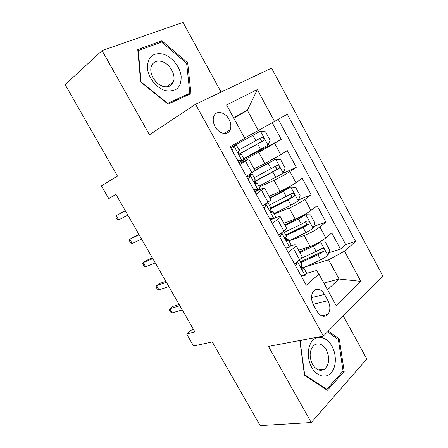 <?xml version="1.0" encoding="UTF-8"?>
<svg xmlns="http://www.w3.org/2000/svg" width="448" height="448" viewBox="0 0 448 448"><rect width="100%" height="100%" fill="white"/><g stroke="black" fill="none" stroke-linecap="round" stroke-linejoin="round"><path stroke-width="0.67" d="M215.09 126.622C218.949 134.07 227.993 135.828 230.182 129.763C231.353 126.61 230.955 123.133 228.99 119.336C225.198 111.888 215.942 109.962 213.786 116.385C212.727 119.504 213.164 122.914 215.09 126.622M221.088 92.109L183.019 22.4L102.077 50.574L65.145 84.633L117.415 176.036L101.444 185.937L108.713 198.57L116.049 194.566M382.855 275.99L271.561 68.102L195.541 104.261L323.394 336.05L382.855 275.99M323.394 336.05L268.442 346.416L311.242 422.526L366.834 358.994L343.314 315.924M311.242 422.526L260.126 425.6L212.285 341.942L193.558 345.979L186.654 333.984L194.919 331.99L115.937 194.37L108.713 198.57M298.592 250.219L310.072 246.434C315.969 244.283 321.216 241.433 325.814 237.882L331.755 232.926L340.497 249.11L328.776 252.756M302.154 261.033L300.278 261.621M288.882 240.845L304.119 235.519C309.982 233.279 315.235 230.418 319.883 226.934L325.898 222.085L313.785 226.425M325.898 222.085L317.072 205.75L310.94 210.426C306.219 213.814 300.961 216.692 295.148 219.066L283.875 223.35M269.024 196.224L280.084 191.43C285.802 188.838 291.082 185.926 295.921 182.706L302.249 178.31L311.158 194.802L298.57 199.937M254.027 168.846L264.869 163.531L280.762 154.722L287.286 150.612L296.279 167.261L282.716 173.505M239.876 164.472L248.623 158.978L239.338 163.492M256.161 194.09L264.516 187.998C264.365 187.718 263.066 188.126 260.618 189.218L254.901 191.8M272.272 223.412L277.542 219.537C279.462 218.114 280.364 217.179 280.252 216.731C280.017 216.294 278.645 216.563 276.147 217.538L274.562 218.159M270.609 219.722L270.312 219.839M327.992 300.709L324.526 294.375C320.824 288.803 317.1 287.762 313.365 291.262C310.918 295.064 310.934 299.572 313.415 304.78L316.96 311.226C320.55 316.613 324.167 317.71 327.807 314.524C330.467 310.694 330.529 306.09 327.992 300.709L313.146 304.27M323.887 283.069L339.024 279.014L328.602 259.834L344.551 251.205L355.572 241.405L287.286 114.223L274.529 121.464L257.309 89.566L226.554 104.933L244.804 138.331L230.098 146.681L306.27 285.264L318.931 274.002L316.428 270.542L306.628 273.381M344.551 251.205L360.842 281.389L336.146 305.514L318.931 274.002M238.812 162.534L258.742 152.298L264.869 163.531M259.347 186.99L274.014 180.303L280.084 191.43M274.182 214.043L289.139 208.046L295.148 219.066M288.226 252.437L293.328 248.326C295.187 246.814 296.022 245.762 295.831 245.179C295.512 244.591 294.078 244.72 291.525 245.577L291.032 245.745M340.497 249.11L345.738 244.507L278.281 119.336M258.742 152.298L281.26 139.457L272.233 122.746M296.279 167.261L289.873 171.545C284.99 174.698 279.698 177.615 274.014 180.303M311.158 194.802L304.948 199.371C300.182 202.692 294.913 205.582 289.139 208.046M294.566 263.962L299.6 259.762C301.431 258.21 302.238 257.118 302.019 256.48L301.969 256.385M278.673 235.054L283.875 231.09C285.768 229.628 286.647 228.648 286.502 228.144L286.462 228.071M262.623 205.856L267.994 202.126C269.948 200.754 270.894 199.886 270.827 199.522L270.799 199.472M246.411 176.355L254.985 170.593M305.76 266.7L328.602 259.834M102.077 50.574L149.453 134.82L195.541 104.261M193.088 328.804L186.654 333.984M327.527 289.738L339.024 279.014L360.842 281.389M233.878 118.328L247.363 110.314L233.481 117.6M244.647 138.04L258.334 130.508L247.363 110.314L257.309 89.566M345.738 244.507L355.572 241.405M281.26 139.457L243.858 158.749M274.529 121.464L258.334 130.508M300.513 340.368L299.863 341.001L304.528 375.295L327.298 390.32L344.17 371.47L339.293 338.94L328.306 331.089M137.76 49.571L140.644 82.012L168.084 104.087L190.982 93.632L187.662 62.759L161.857 40.807L137.76 49.571M337.87 339.198L339.293 338.94M342.518 371.689L344.17 371.47M159.393 42.862L161.857 40.807M186.654 63.521L187.662 62.759M300.944 275.57L305.133 275.352L306.555 273.067M305.133 275.352L301.319 276.248M297.248 261.727L295.719 266.067M301.806 264.415L301.302 265.742C301.129 267.954 301.778 269.024 303.251 268.951L303.682 267.831L301.252 267.417M179.133 304.483L173.04 306.314L169.82 308.728L179.85 305.738M172.194 312.844L170.442 311.959L169.131 309.68L169.82 308.728L172.194 312.844L182.263 309.938M303.582 267.691L320.74 259.885L327.869 255.567L329.644 250.057L325.259 241.965L320.505 242.004L313.348 246.305L299.88 252.571M320.505 242.004L318.438 242.687M316.736 243.583L299.494 251.871M320.326 249.25C321.429 250.23 321.513 251.283 320.572 252.403L300.395 261.839M300.81 262.59L317.934 254.733L323.764 251.395C324.52 249.116 323.859 248.086 321.787 248.304L316.159 251.474L300.994 258.468M311.713 367.399C316.646 376.37 325.808 378.829 331.066 372.926C336.403 367.153 336.745 354.76 331.979 346.214C327.292 337.59 318.455 334.645 312.945 340.2C307.362 345.626 306.695 358.512 311.713 367.399M312.469 364.33C316.282 370.222 320.41 371.75 324.839 368.928C329.358 364.034 329.862 357.683 326.357 349.877C322.459 343.806 318.231 342.339 313.667 345.486C309.417 350.403 309.014 356.686 312.469 364.33M327.561 331.845L338.358 339.55L343.073 371.073L326.71 389.306L304.674 374.752L300.154 341.578L301.599 340.161M325.892 389.396L326.71 389.306M166.415 90.905C176.411 91.98 181.322 87.153 181.149 76.423C180.191 66.763 171.752 56.37 162.786 54.018C152.69 52.416 147.56 57.103 147.414 68.085C148.26 78.137 157.349 88.95 166.415 90.905M163.789 86.531C168.426 87.388 171.606 85.854 173.331 81.922C176.338 75.012 169.467 63.179 161.336 61.365C156.453 60.329 153.132 61.953 151.379 66.248C148.618 73.315 155.82 85.019 163.789 86.531M138.292 50.568L161.61 42.05L186.626 63.302L189.834 93.218L167.636 103.331L141.086 81.962L138.292 50.568L137.883 50.921M185.83 95.984L189.834 93.218M285.337 247.178L289.638 247.117L291.194 245.062M289.638 247.117L285.858 248.119M281.21 233.122L283.304 231.521M281.831 232.893L280.062 237.586M286.401 236.326L285.757 237.563C285.634 239.725 286.306 240.783 287.773 240.738L288.288 239.758L285.919 239.646M165.833 281.316L159.874 283.427L156.582 285.746L166.393 282.29M158.973 289.895L157.276 289.106L155.954 286.815L156.582 285.746L158.973 289.895L168.823 286.524M269.578 218.506L273.986 218.602L275.682 216.782M273.986 218.602L270.239 219.71M262.898 206.349L263.738 205.083M263.267 205.436L266.101 204.238L267.887 202.569L267.456 202.496M266.101 204.238L264.253 208.813M270.844 207.956L270.06 209.098C269.982 211.21 270.676 212.262 272.143 212.246L272.742 211.411L270.558 211.607M152.432 257.958L146.602 260.355L143.237 262.573L152.824 258.647M145.645 266.756L144.004 266.073L142.671 263.76L143.237 262.573L145.645 266.756L155.277 262.914M253.658 189.543L258.177 189.801L260.019 188.222M258.177 189.801L255.371 191.072L254.47 191.022M247.05 177.526L248.382 175.924L246.506 176.534M247.442 176.635L252.14 173.852L248.45 175.073M250.214 175.297L248.276 179.754M255.136 179.312L254.206 180.348C254.178 182.409 254.895 183.45 256.351 183.467L257.04 182.784L255.203 183.238M138.914 234.405L129.78 239.21L139.143 234.808M132.21 243.426L130.62 242.85L129.276 240.52L129.78 239.21L132.21 243.426L141.613 239.114M237.58 160.289L242.211 160.714L244.199 159.376M242.211 160.714L239.467 162.126L238.543 162.042M238.98 162.081L238.644 162.226M231.05 148.411L231.454 147.543L232.467 146.95L230.737 147.846M231.454 147.543L236.236 144.85L230.681 147.745M234.17 146.059L232.142 150.399M236.236 144.85L239.266 150.382L238.196 151.301C238.213 153.311 238.952 154.347 240.408 154.403L241.181 153.871L239.865 154.448M125.289 210.661L116.211 215.656L125.345 210.767M118.664 219.912L117.135 219.442L115.78 217.09L116.211 215.656L118.664 219.912L127.837 215.107M288.848 240.783L305.917 232.663L313.102 228.379L314.972 222.992L310.542 214.822L305.67 214.687L298.446 218.954L285.046 225.478M305.67 214.687L302.786 215.785L284.749 224.941M305.357 221.984C306.6 222.863 306.785 223.927 305.917 225.165L285.706 235.06M286.031 235.648L303.083 227.461L309.019 224.039C309.68 221.794 308.986 220.774 306.947 220.993L301.291 224.174L284.25 232.394M273.958 213.634L290.948 205.184L298.2 200.934L300.16 195.675L295.686 187.426L290.696 187.113L283.405 191.341L270.066 198.128M290.696 187.113L269.858 197.758M270.15 208.93L288.086 199.931L294.134 196.42C294.694 194.208 293.972 193.211 291.962 193.418L269.315 205.167M290.198 194.482C291.603 195.227 291.911 196.291 291.11 197.674L270.872 208.029M258.927 186.228L283.153 173.225L285.202 168.09L280.689 159.768L275.576 159.27L254.946 170.52M275.576 159.27L254.834 170.313M254.274 181.922L279.093 168.532C279.569 166.37 278.813 165.385 276.836 165.581L254.24 177.677M274.814 166.757C276.427 167.294 276.87 168.347 276.147 169.921L254.19 181.625M243.751 158.553L267.96 145.247L270.105 140.246L265.552 131.841L260.31 131.158L230.63 147.65M260.31 131.158L230.608 147.61M230.485 147.386L231.258 146.916L230.451 147.325M239.26 154.14L263.906 140.386C264.292 138.258 263.514 137.29 261.559 137.469L239.019 149.923M259.095 138.863C261.005 139.009 261.654 140.022 261.033 141.898L239.17 154.073M304.119 235.519L310.072 246.434M319.883 226.934L325.814 237.882M274.658 143.45L280.762 154.722M289.873 171.545L295.921 182.706M304.948 199.371L310.94 210.426M293.328 248.326L299.6 259.762M277.542 219.537L283.875 231.09M261.593 190.456L267.994 202.126M245.487 161.084L251.95 172.872M311.522 297.634L324.526 294.375M297.438 261.565L305.01 275.358M302.697 269.119L303.251 268.951M327.914 255.427L320.622 242.004M302.299 267.467L301.325 265.692M316.159 251.474L313.348 246.305M320.74 259.885L317.934 254.733M320.298 252.594L323.562 251.563M281.781 233.038L289.509 247.117M287.342 240.89L287.773 240.738M266.045 204.378L273.851 218.602M271.841 212.369L272.143 212.246M250.158 175.431L258.042 189.795M234.108 146.194L242.071 160.703M313.152 228.245L305.794 214.693M287.006 239.585L285.824 237.434M301.291 224.174L298.446 218.954M305.917 232.663L303.083 227.461M305.53 225.45L308.734 224.28M298.25 200.799L290.819 187.118M271.555 211.434L270.178 208.919M286.278 196.61L283.405 191.341M290.948 205.184L288.086 199.931M290.623 198.05L293.77 196.739M283.203 173.09L275.705 159.281M251.093 174.126L250.796 173.594M255.959 183.002L255.125 181.479M271.118 168.784L268.223 163.464M275.834 177.436L272.944 172.133M275.57 170.386L278.662 168.935M268.016 145.118L260.439 131.174M240.206 154.286L239.926 153.776M255.814 140.683L252.89 135.318M260.574 149.425L257.656 144.071M260.378 142.458L263.402 140.857M223.826 133.442L230.182 129.763M295.831 245.179L302.019 256.48M280.252 216.731L286.502 228.144M264.516 187.998L270.827 199.522M248.623 158.978L255.002 170.621M321.658 315.874L327.807 314.524M306.589 273.134L303.682 267.831M301.846 264.477L299.365 259.958M320.572 252.403L323.764 251.395M318.203 369.846L324.839 368.928M166.706 86.794L173.331 81.922M291.222 245.118L288.288 239.758M286.429 236.376L283.634 231.274M275.705 216.821L272.742 211.411M270.866 207.995L267.887 202.569M260.036 188.244L257.04 182.784M255.147 179.329L252.14 173.852M244.205 159.387L241.181 153.871M305.917 225.17L309.019 224.039M291.11 197.674L294.134 196.42M276.153 169.921L279.093 168.532M261.038 141.904L263.906 140.386"/></g></svg>
